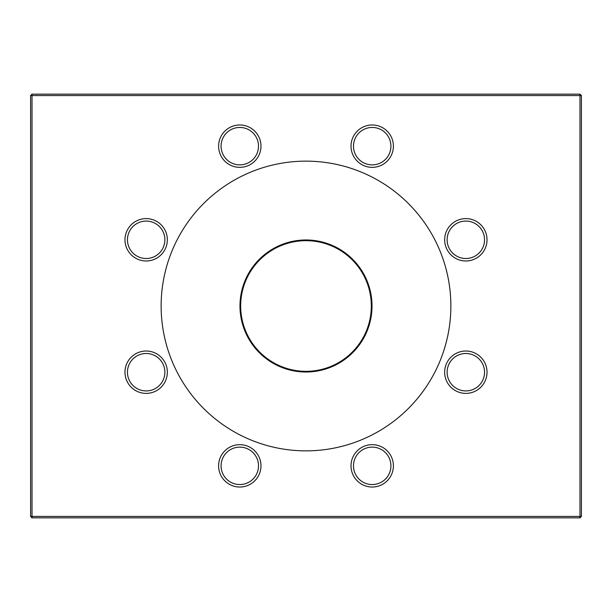 <?xml version="1.0" encoding="UTF-8"?>
<svg xmlns="http://www.w3.org/2000/svg" width="612" height="612" viewBox="0 0 612 612"><rect width="100%" height="100%" fill="white"/><g stroke="black" fill="none" stroke-linecap="round" stroke-linejoin="round"><path stroke-width="0.92" d="M465.839 218.606A21.183 21.183 0 0 1 484.184 250.385A21.183 21.183 0 0 1 447.494 250.385A21.183 21.183 0 0 1 465.839 218.606M465.839 351.02A21.183 21.183 0 0 1 484.184 382.798A21.183 21.183 0 0 1 447.494 382.798A21.183 21.183 0 0 1 465.839 351.02M372.211 444.656A21.183 21.183 0 0 1 390.555 476.434A21.183 21.183 0 0 1 353.858 476.434A21.183 21.183 0 0 1 372.211 444.656M239.789 444.656A21.183 21.183 0 0 1 258.142 476.434A21.183 21.183 0 0 1 221.445 476.434A21.183 21.183 0 0 1 239.789 444.656M146.161 351.02A21.183 21.183 0 0 1 164.506 382.798A21.183 21.183 0 0 1 127.816 382.798A21.183 21.183 0 0 1 146.161 351.02M146.161 218.606A21.183 21.183 0 0 1 164.506 250.385A21.183 21.183 0 0 1 127.816 250.385A21.183 21.183 0 0 1 146.161 218.606M239.789 124.978A21.183 21.183 0 0 1 258.142 156.756A21.183 21.183 0 0 1 221.445 156.756A21.183 21.183 0 0 1 239.789 124.978M372.211 124.978A21.183 21.183 0 0 1 390.555 156.756A21.183 21.183 0 0 1 353.858 156.756A21.183 21.183 0 0 1 372.211 124.978M579.985 516.436L579.985 95.564L32.015 95.564L32.015 516.436L579.985 516.436L579.985 517.844L32.015 517.844L30.6 516.436L30.6 95.564L32.015 95.564L32.015 94.156L579.985 94.156L579.985 95.564L581.4 95.564L581.4 516.436L579.985 516.436M306 450.86A144.86 144.86 0 0 0 431.452 233.57A144.86 144.86 0 0 0 180.548 233.57A144.86 144.86 0 0 0 306 450.86M32.015 94.156L30.6 95.564M32.015 517.844L32.015 516.436L30.6 516.436M581.4 95.564L579.985 94.156M581.4 516.436L579.985 517.844M306 240.684L306 240.684A65.316 65.316 0 0 0 249.428 338.658A65.316 65.316 0 0 0 362.572 338.658A65.316 65.316 0 0 0 306 240.684M306 239.973A66.027 66.027 0 0 1 363.176 339.01A66.027 66.027 0 0 1 248.824 339.01A66.027 66.027 0 0 1 306 239.973M372.211 164.873A18.712 18.712 0 0 0 390.923 146.161A18.712 18.712 0 0 0 372.211 127.449A18.712 18.712 0 0 0 353.491 146.161A18.712 18.712 0 0 0 372.211 164.873M372.211 127.449A18.712 18.712 0 0 0 356 155.517A18.712 18.712 0 0 0 388.413 155.517A18.712 18.712 0 0 0 372.211 127.449M239.789 164.873A18.712 18.712 0 0 0 258.509 146.161A18.712 18.712 0 0 0 239.789 127.449A18.712 18.712 0 0 0 221.077 146.161A18.712 18.712 0 0 0 239.789 164.873M239.789 127.449A18.712 18.712 0 0 0 223.587 155.517A18.712 18.712 0 0 0 256 155.517A18.712 18.712 0 0 0 239.789 127.449M146.161 258.509A18.712 18.712 0 0 0 164.873 239.789A18.712 18.712 0 0 0 146.161 221.077A18.712 18.712 0 0 0 127.449 239.789A18.712 18.712 0 0 0 146.161 258.509M146.161 221.077A18.712 18.712 0 0 0 129.958 249.153A18.712 18.712 0 0 0 162.371 249.153A18.712 18.712 0 0 0 146.161 221.077M146.161 390.923A18.712 18.712 0 0 0 164.873 372.211A18.712 18.712 0 0 0 146.161 353.491A18.712 18.712 0 0 0 127.449 372.211A18.712 18.712 0 0 0 146.161 390.923M146.161 353.491A18.712 18.712 0 0 0 129.958 381.567A18.712 18.712 0 0 0 162.371 381.567A18.712 18.712 0 0 0 146.161 353.491M239.789 484.551A18.712 18.712 0 0 0 258.509 465.839A18.712 18.712 0 0 0 239.789 447.127A18.712 18.712 0 0 0 221.077 465.839A18.712 18.712 0 0 0 239.789 484.551M239.789 447.127A18.712 18.712 0 0 0 223.587 475.195A18.712 18.712 0 0 0 256 475.195A18.712 18.712 0 0 0 239.789 447.127M372.211 484.551A18.712 18.712 0 0 0 390.923 465.839A18.712 18.712 0 0 0 372.211 447.127A18.712 18.712 0 0 0 353.491 465.839A18.712 18.712 0 0 0 372.211 484.551M372.211 447.127A18.712 18.712 0 0 0 356 475.195A18.712 18.712 0 0 0 388.413 475.195A18.712 18.712 0 0 0 372.211 447.127M465.839 390.923A18.712 18.712 0 0 0 484.551 372.211A18.712 18.712 0 0 0 465.839 353.491A18.712 18.712 0 0 0 447.127 372.211A18.712 18.712 0 0 0 465.839 390.923M465.839 353.491A18.712 18.712 0 0 0 449.629 381.567A18.712 18.712 0 0 0 482.042 381.567A18.712 18.712 0 0 0 465.839 353.491M465.839 258.509A18.712 18.712 0 0 0 484.551 239.789A18.712 18.712 0 0 0 465.839 221.077A18.712 18.712 0 0 0 447.127 239.789A18.712 18.712 0 0 0 465.839 258.509M465.839 221.077A18.712 18.712 0 0 0 449.629 249.153A18.712 18.712 0 0 0 482.042 249.153A18.712 18.712 0 0 0 465.839 221.077"/></g></svg>
